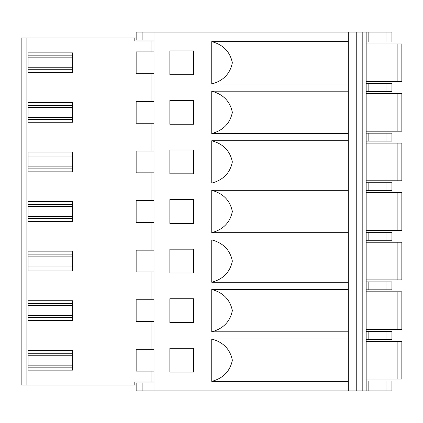 <?xml version="1.0" encoding="UTF-8"?>
<svg xmlns="http://www.w3.org/2000/svg" width="423" height="423" viewBox="0 0 423 423"><rect width="100%" height="100%" fill="white"/><g stroke="black" fill="none" stroke-linecap="round" stroke-linejoin="round"><path stroke-width="0.63" d="M366.159 279.904L401.85 279.904L401.85 242.231L401.85 279.904L401.85 242.231L366.159 242.231M366.159 240.248L391.936 240.248L391.936 232.317L366.159 232.317M366.159 289.818L391.936 289.818L391.936 281.887L366.159 281.887M142.102 390.942L136.153 390.942L136.153 383.011L142.102 383.011L142.102 390.942L153.998 390.942L153.998 32.058L348.314 32.058L348.314 390.942L153.998 390.942M142.102 39.989L136.153 39.989L136.153 32.058L142.102 32.058L142.102 39.989L153.998 39.989M153.998 382.022L134.17 382.022L134.17 384.993L21.15 384.993L21.15 38.007L134.17 38.007L134.17 40.978L153.998 40.978M21.15 310.641L21.15 331.415M21.15 261.07L21.15 281.845M21.15 211.5L21.15 232.275M21.15 161.93L21.15 182.704M21.15 112.359L21.15 133.134M21.15 62.789L21.15 83.564M21.15 360.211L21.15 339.436M153.998 349.303L136.153 349.303L136.153 371.114L153.998 371.114M153.998 51.886L136.153 51.886L136.153 73.697L153.998 73.697M153.998 101.457L136.153 101.457L136.153 123.267L153.998 123.267M153.998 151.027L136.153 151.027L136.153 172.838L153.998 172.838M153.998 200.597L136.153 200.597L136.153 222.403L153.998 222.403M153.998 250.162L136.153 250.162L136.153 271.973L153.998 271.973M153.998 299.733L136.153 299.733L136.153 321.543L153.998 321.543M72.703 370.125L72.703 367.148L28.087 367.148L28.087 370.125L72.703 370.125M28.087 353.268L72.703 353.268L72.703 350.297L28.087 350.297L28.087 367.148M72.703 367.148L72.703 353.268M72.703 320.555L72.703 317.578L28.087 317.578L28.087 320.555L72.703 320.555M28.087 303.698L72.703 303.698L72.703 300.727L28.087 300.727L28.087 317.578M72.703 317.578L72.703 303.698M72.703 270.984L72.703 268.008L28.087 268.008L28.087 270.984L72.703 270.984M28.087 254.128L72.703 254.128L72.703 251.156L28.087 251.156L28.087 268.008M72.703 268.008L72.703 254.128M72.703 221.414L72.703 218.437L28.087 218.437L28.087 221.414L72.703 221.414M28.087 204.563L72.703 204.563L72.703 201.586L28.087 201.586L28.087 218.437M72.703 218.437L72.703 204.563M72.703 171.844L72.703 168.872L28.087 168.872L28.087 171.844L72.703 171.844M28.087 154.992L72.703 154.992L72.703 152.016L28.087 152.016L28.087 168.872M72.703 168.872L72.703 154.992M28.087 119.302L72.703 119.302L28.087 119.302L28.087 122.273L72.703 122.273L72.703 102.445L28.087 102.445L28.087 119.302M28.087 105.422L72.703 105.422M28.087 52.875L28.087 55.852L72.703 55.852L72.703 52.875L28.087 52.875M28.087 55.852L28.087 69.732L72.703 69.732L28.087 69.732L28.087 72.703L72.703 72.703L72.703 55.852M211.749 339.04L211.749 381.382C223.233 378.273 230.101 371.214 232.354 360.211C230.101 349.208 223.233 342.149 211.749 339.04L348.314 339.04M348.314 381.382L211.749 381.382M348.314 83.96L211.749 83.96L211.749 41.618L348.314 41.618M211.749 91.188L211.749 133.531C223.233 130.421 230.101 123.363 232.354 112.359C230.101 101.356 223.233 94.297 211.749 91.188L348.314 91.188M348.314 133.531L211.749 133.531M211.749 140.759L211.749 183.101C223.233 179.992 230.101 172.933 232.354 161.93C230.101 150.926 223.233 143.868 211.749 140.759L348.314 140.759M348.314 183.101L211.749 183.101M211.749 190.329L211.749 232.671C223.233 229.562 230.101 222.503 232.354 211.5C230.101 200.497 223.233 193.438 211.749 190.329L348.314 190.329M348.314 232.671L211.749 232.671M211.749 239.899L211.749 282.241C223.233 279.132 230.101 272.074 232.354 261.07C230.101 250.067 223.233 243.008 211.749 239.899L348.314 239.899M348.314 282.241L211.749 282.241M211.749 289.469L211.749 331.812C223.233 328.703 230.101 321.644 232.354 310.641C230.101 299.637 223.233 292.579 211.749 289.469L348.314 289.469M348.314 331.812L211.749 331.812M193.655 322.538L169.861 322.538L169.861 298.744L193.655 298.744L193.655 322.538M193.655 272.967L169.861 272.967L169.861 249.173L193.655 249.173L193.655 272.967M193.655 223.397L169.861 223.397L169.861 199.603L193.655 199.603L193.655 223.397M193.655 173.827L169.861 173.827L169.861 150.033L193.655 150.033L193.655 173.827M193.655 124.256L169.861 124.256L169.861 100.463L193.655 100.463L193.655 124.256M169.861 50.892L193.655 50.892L193.655 74.686L169.861 74.686L169.861 50.892M193.655 372.108L169.861 372.108L169.861 348.314L193.655 348.314L193.655 372.108M348.314 390.942L362.194 390.942L362.194 32.058L348.314 32.058M362.194 32.058L366.159 32.058L366.159 390.942L362.194 390.942M366.159 339.389L391.936 339.389L391.936 331.458L366.159 331.458M366.159 390.942L391.936 390.942L391.936 381.028L366.159 381.028M153.998 383.011L142.102 383.011M136.153 384.993L134.17 384.993M366.159 379.045L401.85 379.045L401.85 341.372L366.159 341.372M401.85 341.372L401.85 379.045L401.85 341.372M366.159 329.475L401.85 329.475L401.85 291.801L366.159 291.801M401.85 291.801L401.85 329.475L401.85 291.801M366.159 41.972L391.936 41.972L391.936 32.058L366.159 32.058M153.998 32.058L142.102 32.058M366.159 91.542L391.936 91.542L391.936 83.611L366.159 83.611M366.159 141.113L391.936 141.113L391.936 133.182L366.159 133.182M366.159 190.683L391.936 190.683L391.936 182.752L366.159 182.752M366.159 230.334L401.85 230.334L401.85 192.666L366.159 192.666M401.85 192.666L401.85 230.334L401.85 192.666M366.159 180.769L401.85 180.769L401.85 143.096L366.159 143.096M401.85 143.096L401.85 180.769L401.85 143.096M366.159 131.199L401.85 131.199L401.85 93.525L366.159 93.525M401.85 93.525L401.85 131.199L401.85 93.525M397.884 81.628L397.884 43.955L401.85 43.955L401.85 81.628L401.85 43.955L401.85 81.628L366.159 81.628M397.884 43.955L366.159 43.955M211.749 41.618C223.233 44.727 230.101 51.786 232.354 62.789C230.101 73.792 223.233 80.851 211.749 83.96M134.17 38.007L136.153 38.007M26.104 384.993L26.104 38.007M151.022 349.303L151.022 321.543M151.022 382.022L151.022 371.114M151.022 51.886L151.022 40.978M151.022 101.457L151.022 73.697M151.022 151.027L151.022 123.267M151.022 200.597L151.022 172.838M151.022 250.162L151.022 222.403M151.022 299.733L151.022 271.973M28.087 365.165L72.703 365.165M72.703 355.251L28.087 355.251M28.087 315.595L72.703 315.595M72.703 305.681L28.087 305.681M28.087 266.025L72.703 266.025M72.703 256.111L28.087 256.111M28.087 216.454L72.703 216.454M72.703 206.546L28.087 206.546M28.087 166.889L72.703 166.889M72.703 156.975L28.087 156.975M28.087 117.319L72.703 117.319M72.703 107.405L28.087 107.405M72.703 57.835L28.087 57.835M28.087 67.749L72.703 67.749M356.245 390.942L356.245 32.058M368.142 339.389L368.142 331.458M385.988 339.389L385.988 331.458M368.142 381.028L368.142 390.942M385.988 390.942L385.988 381.028M397.884 379.045L397.884 341.372M368.142 289.818L368.142 281.887M385.988 289.818L385.988 281.887M397.884 329.475L397.884 291.801M385.988 240.248L385.988 232.317M368.142 240.248L368.142 232.317M397.884 230.334L397.884 192.666M368.142 190.683L368.142 182.752M385.988 190.683L385.988 182.752M397.884 180.769L397.884 143.096M368.142 141.113L368.142 133.182M385.988 141.113L385.988 133.182M397.884 131.199L397.884 93.525M368.142 83.611L368.142 91.542M385.988 91.542L385.988 83.611M368.142 32.058L368.142 41.972M385.988 41.972L385.988 32.058M397.884 279.904L397.884 242.231"/></g></svg>
